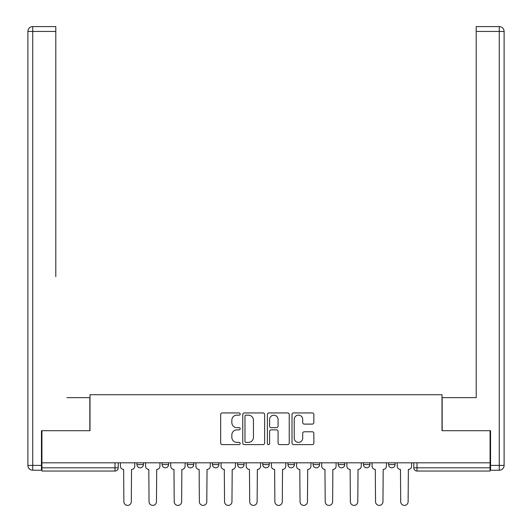 <?xml version="1.0" encoding="UTF-8"?>
<svg xmlns="http://www.w3.org/2000/svg" width="532" height="532" viewBox="0 0 532 532"><rect width="100%" height="100%" fill="white"/><g stroke="black" fill="none" stroke-linecap="round" stroke-linejoin="round"><path stroke-width="0.8" d="M240.191 414.049A1.111 1.111 0 0 0 239.081 412.938L222.256 412.938A1.583 1.583 0 0 0 220.674 414.521L220.674 443.023A1.583 1.583 0 0 0 222.256 444.606L239.081 444.606A1.111 1.111 0 0 0 240.191 443.502A1.111 1.111 0 0 0 239.081 442.391L236.906 442.391A5.067 5.067 0 0 1 231.839 437.324L231.839 434.95A5.067 5.067 0 0 1 236.906 429.883L239.081 429.883A1.111 1.111 0 0 0 240.191 428.772A1.111 1.111 0 0 0 239.081 427.662L236.906 427.662A5.067 5.067 0 0 1 231.839 422.594L231.839 420.22A5.067 5.067 0 0 1 236.906 415.153L239.081 415.153A1.111 1.111 0 0 0 240.191 414.049M338.272 462.813L338.272 464.589L344.723 464.589A3.225 3.225 0 0 1 341.497 467.814A3.225 3.225 0 0 1 338.272 464.589L338.272 462.813M287.938 462.813L287.938 464.589L294.396 464.589A3.225 3.225 0 0 1 291.164 467.814A3.225 3.225 0 0 1 287.938 464.589L287.938 462.813M262.775 462.813L262.775 464.589L269.225 464.589A3.225 3.225 0 0 1 266 467.814A3.225 3.225 0 0 1 262.775 464.589L262.775 462.813M212.441 462.813L212.441 464.589L218.891 464.589A3.225 3.225 0 0 1 215.666 467.814A3.225 3.225 0 0 1 212.441 464.589L212.441 462.813M312.277 424.104A1.583 1.583 0 0 0 313.86 422.521L313.86 414.521A1.583 1.583 0 0 0 312.277 412.938L293.591 412.938A1.583 1.583 0 0 0 292.008 414.521L292.008 443.023A1.583 1.583 0 0 0 293.591 444.606L312.277 444.606A1.583 1.583 0 0 0 313.86 443.023L313.86 433.367A1.583 1.583 0 0 0 312.277 431.784L304.277 431.784A1.583 1.583 0 0 0 302.695 433.367L302.695 438.155A4.236 4.236 0 0 1 298.459 442.391A4.236 4.236 0 0 1 294.223 438.155L294.223 419.389A4.236 4.236 0 0 1 298.459 415.153A4.236 4.236 0 0 1 302.695 419.389L302.695 422.521A1.583 1.583 0 0 0 304.277 424.104L312.277 424.104M41.928 462.813L41.928 430.707L90.001 430.707L90.001 394.731L441.999 394.731L441.999 430.707L490.072 430.707L490.072 462.813L41.928 462.813L41.928 467.814L118.23 467.814L118.23 462.813L118.23 467.814A3.225 3.225 0 0 1 115.005 471.039L41.928 471.039L41.928 467.814M264.617 414.521A1.583 1.583 0 0 0 263.034 412.938L244.348 412.938A1.583 1.583 0 0 0 242.765 414.521L242.765 443.023A1.583 1.583 0 0 0 244.348 444.606L263.034 444.606A1.583 1.583 0 0 0 264.617 443.023L264.617 414.521M268.966 412.938L287.652 412.938A1.583 1.583 0 0 1 289.235 414.521L289.235 443.023A1.583 1.583 0 0 1 287.652 444.606L279.659 444.606A1.583 1.583 0 0 1 278.076 443.023L278.076 431.465A1.583 1.583 0 0 0 276.494 429.883L271.187 429.883A1.583 1.583 0 0 0 269.604 431.465L269.604 443.502A1.111 1.111 0 0 1 268.494 444.606A1.111 1.111 0 0 1 267.383 443.502L267.383 414.521A1.583 1.583 0 0 1 268.966 412.938M413.77 462.813L413.77 467.814L490.072 467.814L490.072 471.039L416.995 471.039A3.225 3.225 0 0 1 413.77 467.814L413.77 462.813M490.072 462.813L490.072 467.814M395.057 462.813L395.057 464.589A3.225 3.225 0 0 1 391.831 467.814A3.225 3.225 0 0 1 388.606 464.589L395.057 464.589M388.606 462.813L388.606 464.589M369.893 462.813L369.893 464.589A3.225 3.225 0 0 1 366.661 467.814A3.225 3.225 0 0 1 363.436 464.589L369.893 464.589L369.893 462.813M363.436 462.813L363.436 464.589M344.723 462.813L344.723 464.589M319.559 462.813L319.559 464.589A3.225 3.225 0 0 1 316.334 467.814A3.225 3.225 0 0 1 313.109 464.589L319.559 464.589L319.559 462.813M313.109 462.813L313.109 464.589M294.396 462.813L294.396 464.589L294.396 462.813M269.225 464.589L269.225 462.813L269.225 464.589A3.225 3.225 0 0 1 266 467.814M244.062 462.813L244.062 464.589A3.225 3.225 0 0 1 240.836 467.814A3.225 3.225 0 0 1 237.605 464.589A3.225 3.225 0 0 0 240.836 467.814A3.225 3.225 0 0 0 244.062 464.589L244.062 462.813M237.605 462.813L237.605 464.589L244.062 464.589M218.891 462.813L218.891 464.589M193.728 462.813L193.728 464.589A3.225 3.225 0 0 1 190.503 467.814A3.225 3.225 0 0 1 187.277 464.589A3.225 3.225 0 0 0 190.503 467.814A3.225 3.225 0 0 0 193.728 464.589L187.277 464.589L187.277 462.813M162.107 462.813L162.107 464.589L168.564 464.589L168.564 462.813L168.564 464.589A3.225 3.225 0 0 1 165.339 467.814A3.225 3.225 0 0 1 162.107 464.589A3.225 3.225 0 0 0 165.339 467.814M136.943 462.813L136.943 464.589L143.394 464.589L143.394 462.813L143.394 464.589A3.225 3.225 0 0 1 140.169 467.814A3.225 3.225 0 0 1 136.943 464.589A3.225 3.225 0 0 0 140.169 467.814M246.09 415.153A1.111 1.111 0 0 0 244.979 416.263L244.979 441.281A1.111 1.111 0 0 0 246.09 442.391L248.384 442.391A5.067 5.067 0 0 0 253.451 437.324L253.451 420.22A5.067 5.067 0 0 0 248.384 415.153L246.09 415.153M278.076 419.469A4.236 4.236 0 0 0 273.84 415.233A4.236 4.236 0 0 0 269.604 419.469L269.604 426.079A1.583 1.583 0 0 0 271.187 427.662L276.494 427.662A1.583 1.583 0 0 0 278.076 426.079L278.076 419.469M120.405 466.198L120.405 462.813L120.405 466.198A3.225 3.225 48.4 0 0 123.637 469.423L123.876 501.689A3.711 3.711 48.4 0 0 127.587 505.4A3.711 3.711 48.4 0 0 131.298 501.689L131.537 469.423A3.225 3.225 48.4 0 0 134.762 466.198L134.762 462.813M123.637 469.423L123.876 501.689M131.298 501.689L131.537 469.423M145.575 466.198L145.575 462.813L145.575 466.198A3.225 3.225 48.4 0 0 148.8 469.423L149.04 501.689A3.711 3.711 48.4 0 0 152.75 505.4A3.711 3.711 48.4 0 0 156.461 501.689L156.707 469.423A3.225 3.225 48.4 0 0 159.933 466.198L159.933 462.813M170.739 466.198L170.739 462.813L170.739 466.198A3.225 3.225 48.4 0 0 173.964 469.423L174.21 501.689A3.711 3.711 48.4 0 0 177.921 505.4A3.711 3.711 48.4 0 0 181.631 501.689L181.871 469.423A3.225 3.225 48.4 0 0 185.096 466.198L185.096 462.813M41.443 465.394L41.443 470.235L32.731 470.235A4.841 4.841 0 0 1 27.89 465.394L27.89 31.441L32.731 31.441L32.731 26.6L55.8 26.6L55.8 31.441L32.731 31.441L32.731 465.394L41.443 465.394L41.443 430.707L89.835 430.707L89.835 397.637L66.932 397.637M55.8 31.441L55.8 276.647M32.731 26.6A4.841 4.841 0 0 0 27.89 31.441A4.841 4.841 0 0 1 32.731 26.6M465.068 397.637L476.2 397.637L476.2 26.6L499.269 26.6L476.2 26.6M490.557 465.394L499.269 465.394L499.269 31.441L504.11 31.441A4.841 4.841 0 0 0 499.269 26.6A4.841 4.841 0 0 1 504.11 31.441A4.841 4.841 0 0 0 499.269 26.6A4.841 4.841 0 0 1 504.11 31.441L504.11 465.394A4.841 4.841 0 0 1 499.269 470.235L490.557 470.235L490.557 430.707L442.165 430.707L442.165 397.637L476.2 397.637L476.2 276.647M499.269 470.235A4.841 4.841 0 0 0 504.11 465.394L499.269 465.394L499.269 470.235M148.8 469.423L149.04 501.689M156.461 501.689L156.707 469.423M173.964 469.423L174.21 501.689M181.631 501.689L181.871 469.423M195.909 466.198L195.909 462.813L195.909 466.198A3.225 3.225 48.4 0 0 199.134 469.423L199.374 501.689A3.711 3.711 48.4 0 0 203.084 505.4A3.711 3.711 48.4 0 0 206.795 501.689L207.034 469.423A3.225 3.225 48.4 0 0 210.266 466.198L210.266 462.813M221.073 466.198L221.073 462.813L221.073 466.198A3.225 3.225 48.4 0 0 224.298 469.423L224.537 501.689A3.711 3.711 48.4 0 0 228.248 505.4A3.711 3.711 48.4 0 0 231.959 501.689L232.205 469.423A3.225 3.225 48.4 0 0 235.43 466.198L235.43 462.813M246.236 466.198L246.236 462.813L246.236 466.198A3.225 3.225 48.4 0 0 249.461 469.423L249.708 501.689A3.711 3.711 48.4 0 0 253.418 505.4A3.711 3.711 48.4 0 0 257.129 501.689L257.368 469.423A3.225 3.225 48.4 0 0 260.594 466.198L260.594 462.813M199.134 469.423L199.374 501.689M206.795 501.689L207.034 469.423M224.298 469.423L224.537 501.689M231.959 501.689L232.205 469.423M249.461 469.423L249.708 501.689M257.129 501.689L257.368 469.423M271.406 466.198L271.406 462.813L271.406 466.198A3.225 3.225 48.4 0 0 274.632 469.423L274.871 501.689A3.711 3.711 48.4 0 0 278.582 505.4A3.711 3.711 48.4 0 0 282.293 501.689L282.539 469.423A3.225 3.225 48.4 0 0 285.764 466.198L285.764 462.813M274.632 469.423L274.871 501.689M282.293 501.689L282.539 469.423M296.57 466.198L296.57 462.813L296.57 466.198A3.225 3.225 48.4 0 0 299.795 469.423L300.041 501.689A3.711 3.711 48.4 0 0 303.752 505.4A3.711 3.711 48.4 0 0 307.463 501.689L307.702 469.423A3.225 3.225 48.4 0 0 310.927 466.198L310.927 462.813M299.795 469.423L300.041 501.689M307.463 501.689L307.702 469.423M321.734 466.198L321.734 462.813L321.734 466.198A3.225 3.225 48.4 0 0 324.966 469.423L325.205 501.689A3.711 3.711 48.4 0 0 328.916 505.4A3.711 3.711 48.4 0 0 332.626 501.689L332.866 469.423A3.225 3.225 48.4 0 0 336.091 466.198L336.091 462.813M324.966 469.423L325.205 501.689M332.626 501.689L332.866 469.423M346.904 466.198L346.904 462.813L346.904 466.198A3.225 3.225 48.4 0 0 350.129 469.423L350.369 501.689A3.711 3.711 48.4 0 0 354.079 505.4A3.711 3.711 48.4 0 0 357.79 501.689L358.036 469.423A3.225 3.225 48.4 0 0 361.261 466.198L361.261 462.813M350.129 469.423L350.369 501.689M357.79 501.689L358.036 469.423M372.067 466.198L372.067 462.813L372.067 466.198A3.225 3.225 48.4 0 0 375.293 469.423L375.539 501.689A3.711 3.711 48.4 0 0 379.25 505.4A3.711 3.711 48.4 0 0 382.96 501.689L383.2 469.423A3.225 3.225 48.4 0 0 386.425 466.198L386.425 462.813M375.293 469.423L375.539 501.689M382.96 501.689L383.2 469.423M397.238 466.198L397.238 462.813L397.238 466.198A3.225 3.225 48.4 0 0 400.463 469.423L400.702 501.689A3.711 3.711 48.4 0 0 404.413 505.4A3.711 3.711 48.4 0 0 408.124 501.689L408.363 469.423A3.225 3.225 48.4 0 0 411.595 466.198L411.595 462.813M400.463 469.423L400.702 501.689M408.124 501.689L408.363 469.423M115.005 462.813L115.005 471.039M416.995 462.813L416.995 471.039M32.731 470.235L32.731 465.394L27.89 465.394M499.269 26.6L499.269 31.441L476.2 31.441"/></g></svg>
